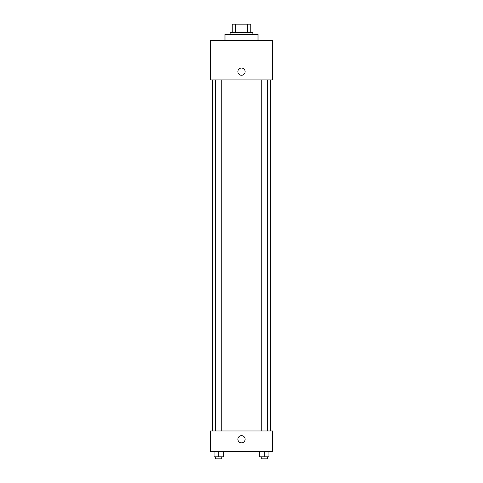 <?xml version="1.0" encoding="UTF-8"?>
<svg xmlns="http://www.w3.org/2000/svg" width="483" height="483" viewBox="0 0 483 483"><rect width="100%" height="100%" fill="white"/><g stroke="black" fill="none" stroke-linecap="round" stroke-linejoin="round"><path stroke-width="0.72" d="M235.438 32.409L235.438 24.15L232.208 24.15L232.208 32.409L232.208 24.15M235.438 24.15L250.792 24.15L250.792 32.409M247.562 32.409L247.562 24.15M230.143 34.474L230.143 32.409L252.857 32.409L252.857 34.474M258.019 40.669L258.019 34.474L224.981 34.474L224.981 40.669M210.522 40.669L272.478 40.669L272.478 50.999L210.522 50.999L210.522 40.669M272.478 50.999L272.478 79.906L210.522 79.906L210.522 50.999M241.5 75.263A3.616 3.616 0 0 1 238.373 69.842A3.616 3.616 0 0 1 244.627 69.842A3.616 3.616 0 0 1 241.5 75.263M210.522 430.969L272.478 430.969L272.478 451.623L210.522 451.623L210.522 430.969M241.5 442.845A3.616 3.616 0 0 1 238.373 437.423A3.616 3.616 0 0 1 244.627 437.423A3.616 3.616 0 0 1 241.5 442.845M259.655 451.623L259.655 456.785L268.946 456.785L268.946 451.623L268.946 456.785M264.298 456.785L264.298 451.623M267.395 456.785L267.395 458.85L261.2 458.85L261.2 456.785M214.054 451.623L214.054 456.785L223.345 456.785L223.345 451.623L223.345 456.785M218.702 456.785L218.702 451.623M221.8 456.785L221.8 458.85L215.605 458.85L215.605 456.785M270.414 430.969L270.414 79.906M212.586 430.969L212.586 79.906M261.2 79.906L261.2 430.969M267.395 79.906L267.395 430.969M221.8 430.969L221.8 79.906M215.605 430.969L215.605 79.906"/></g></svg>
